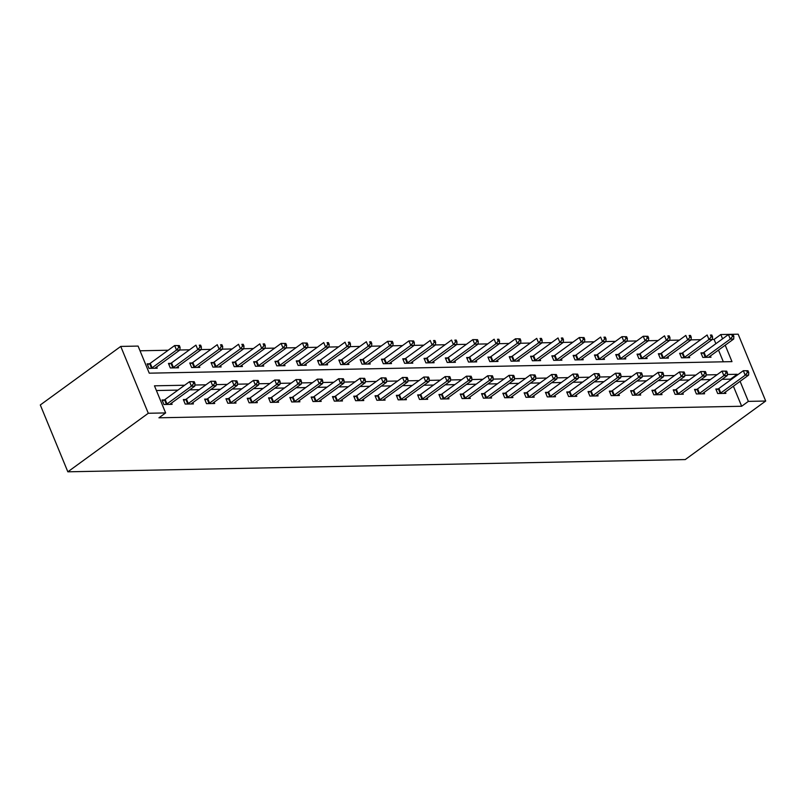 <?xml version="1.0" encoding="UTF-8"?>
<svg xmlns="http://www.w3.org/2000/svg" width="806" height="806" viewBox="0 0 806 806"><rect width="100%" height="100%" fill="white"/><g stroke="black" fill="none" stroke-linecap="round" stroke-linejoin="round"><path stroke-width="1.21" d="M715.869 343.699L714.106 339.417L720.806 334.54L738.155 334.188L765.7 401.035L685.251 459.571L67.845 471.812L40.3 404.965L120.749 346.429L138.088 346.076L149.251 373.178L731.979 361.632L725.209 345.2M714.106 339.417L708.988 339.507L684.586 357.26A2.055 0.635 -22.4 0 1 683.982 357.632L683.71 357.773M700.676 339.679L687.689 339.93L663.288 357.683A2.055 0.635 -22.4 0 1 662.683 358.055L662.411 358.196M679.377 340.102L666.391 340.354L641.989 358.106A2.055 0.635 -22.4 0 1 641.385 358.469L641.113 358.62M658.079 340.525L648.487 340.716M636.78 340.948L627.189 341.14M615.482 341.371L602.495 341.613L578.093 359.375A2.055 0.635 -22.4 0 1 577.489 359.738L577.217 359.889M594.183 341.794L584.592 341.976M572.885 342.207L559.888 342.459L535.486 360.222A2.055 0.635 -22.4 0 1 534.892 360.584L534.61 360.725M551.586 342.631L538.589 342.882L514.188 360.635A2.055 0.635 -22.4 0 1 513.593 361.007L513.311 361.148M530.288 343.054L520.696 343.245M508.989 343.477L495.992 343.729L471.591 361.481A2.055 0.635 -22.4 0 1 470.996 361.854L470.714 361.995M487.69 343.9L478.099 344.091M466.392 344.323L453.395 344.565L428.994 362.327A2.055 0.635 -22.4 0 1 428.399 362.69L428.117 362.841M445.093 344.746L432.097 344.988L407.695 362.75A2.055 0.635 -22.4 0 1 407.101 363.113L406.818 363.264M423.785 345.17L414.193 345.361M402.486 345.593L392.895 345.774M381.188 346.006L368.201 346.258L343.799 364.02A2.055 0.635 -22.4 0 1 343.195 364.383L342.923 364.524M359.889 346.429L346.902 346.681L322.501 364.433A2.055 0.635 -22.4 0 1 321.896 364.806L321.624 364.947M338.591 346.852L325.604 347.104L301.202 364.856A2.055 0.635 -22.4 0 1 300.598 365.229L300.326 365.37M317.292 347.275L307.701 347.467M295.993 347.698L286.402 347.89M274.695 348.121L261.708 348.363L237.307 366.125A2.055 0.635 -22.4 0 1 236.702 366.488L236.43 366.639M253.396 348.545L240.41 348.786L215.998 366.549A2.055 0.635 -22.4 0 1 215.404 366.911L215.121 367.062M232.098 348.968L219.101 349.21L194.699 366.972A2.055 0.635 -22.4 0 1 194.105 367.335L193.823 367.476M210.799 349.391L197.802 349.633L173.401 367.395A2.055 0.635 -22.4 0 1 172.806 367.758L172.524 367.899M189.501 349.804L179.909 349.995M168.202 350.227L140.022 350.791M723.335 361.803L718.499 350.076M149.372 363.808L147.155 363.849L149.019 368.372L157.21 368.201L156.676 366.901M170.671 363.385L168.454 363.425L170.318 367.949L178.509 367.788L177.975 366.478M191.969 362.962L189.753 363.002L191.616 367.526L199.807 367.365L199.273 366.055M213.268 362.539L211.051 362.589L212.915 367.103L221.106 366.942L220.572 365.642M234.566 362.116L232.35 362.166L234.214 366.68L242.405 366.518L241.871 365.219M255.865 361.692L253.648 361.743L255.512 366.256L263.703 366.095L263.169 364.796M277.163 361.279L274.957 361.32L276.811 365.833L285.002 365.672L284.468 364.372M298.462 360.856L296.255 360.897L298.109 365.41L306.3 365.249L305.766 363.949M319.76 360.433L317.554 360.473L319.408 364.987L327.609 364.826L327.065 363.526M341.059 360.01L338.852 360.05L340.716 364.574L348.907 364.403L348.363 363.103M362.357 359.587L360.151 359.627L362.015 364.151L370.206 363.99L369.662 362.68M383.656 359.164L381.45 359.214L383.313 363.728L391.504 363.566L390.97 362.267M404.955 358.741L402.748 358.791L404.612 363.305L412.803 363.143L412.269 361.844M426.253 358.317L424.047 358.368L425.911 362.881L434.102 362.72L433.568 361.42M447.552 357.904L445.345 357.945L447.209 362.458L455.4 362.297L454.866 360.997M468.85 357.481L466.644 357.521L468.508 362.035L476.699 361.874L476.165 360.574M490.159 357.058L487.942 357.098L489.806 361.612L497.997 361.451L497.463 360.151M511.457 356.635L509.241 356.675L511.105 361.189L519.296 361.028L518.762 359.728M532.756 356.212L530.539 356.252L532.403 360.776L540.594 360.614L540.06 359.305M554.054 355.789L551.838 355.829L553.702 360.353L561.893 360.191L561.359 358.882M575.353 355.365L573.137 355.416L575 359.929L583.191 359.768L582.657 358.469M596.652 354.942L594.445 354.993L596.299 359.506L604.49 359.345L603.956 358.045M617.95 354.519L615.744 354.569L617.598 359.083L625.788 358.922L625.255 357.622M639.249 354.106L637.042 354.146L638.896 358.66L647.097 358.499L646.553 357.199M660.547 353.683L658.341 353.723L660.195 358.237L668.396 358.076L667.852 356.776M681.846 353.26L679.639 353.3L681.503 357.814L689.694 357.652L689.15 356.353M703.144 352.837L700.938 352.877L702.802 357.401L710.993 357.229L710.449 355.93M184.645 385.228L154.47 385.822L165.633 412.924L158.933 417.8L741.661 406.254L733.389 386.205M730.77 379.828L730.488 379.163L722.136 379.324M710.429 379.555L700.837 379.747M689.13 379.979L679.539 380.17M667.831 380.402L658.23 380.593M646.523 380.825L636.931 381.016M625.224 381.248L615.633 381.429M603.926 381.661L594.334 381.853M582.627 382.084L573.036 382.276M561.329 382.507L551.737 382.699M540.03 382.931L530.439 383.122M518.732 383.354L509.14 383.545M497.433 383.777L487.842 383.968M476.134 384.2L466.543 384.391M454.836 384.623L445.244 384.805M433.537 385.036L423.946 385.228M412.239 385.459L402.647 385.651M390.94 385.883L381.349 386.074M369.642 386.306L360.05 386.497M348.343 386.729L338.742 386.92M327.045 387.152L317.443 387.343M305.736 387.575L296.145 387.767M284.437 387.998L274.846 388.19M263.139 388.421L253.547 388.603M241.84 388.835L232.249 389.026M220.542 389.258L210.95 389.449M199.243 389.681L189.652 389.872M177.945 390.104L156.404 390.527M164.263 399.937L162.046 399.978L163.91 404.501L172.101 404.34L171.567 403.03M185.561 399.514L183.345 399.554L185.209 404.078L193.4 403.917L192.866 402.617M206.86 399.091L204.643 399.141L206.507 403.655L214.698 403.494L214.164 402.194M228.158 398.668L225.942 398.718L227.806 403.232L235.997 403.071L235.463 401.771M249.457 398.255L247.251 398.295L249.104 402.809L257.295 402.647L256.761 401.348M270.756 397.832L268.549 397.872L270.403 402.385L278.594 402.224L278.06 400.925M292.054 397.408L289.848 397.449L291.701 401.962L299.903 401.801L299.358 400.501M313.353 396.985L311.146 397.026L313 401.539L321.201 401.378L320.657 400.078M334.651 396.562L332.445 396.602L334.309 401.126L342.5 400.955L341.956 399.655M355.95 396.139L353.743 396.179L355.607 400.703L363.798 400.542L363.254 399.232M377.248 395.716L375.042 395.766L376.906 400.28L385.097 400.119L384.563 398.819M398.547 395.293L396.34 395.343L398.204 399.857L406.395 399.695L405.861 398.396M419.845 394.869L417.639 394.92L419.503 399.433L427.694 399.272L427.16 397.973M441.144 394.456L438.938 394.497L440.801 399.01L448.992 398.849L448.458 397.549M462.453 394.033L460.236 394.074L462.1 398.587L470.291 398.426L469.757 397.126M483.751 393.61L481.535 393.65L483.399 398.164L491.589 398.003L491.055 396.703M505.05 393.187L502.833 393.227L504.697 397.751L512.888 397.58L512.354 396.28M526.348 392.764L524.132 392.804L525.996 397.328L534.187 397.167L533.653 395.857M547.647 392.341L545.43 392.381L547.294 396.905L555.485 396.743L554.951 395.444M568.945 391.918L566.729 391.968L568.593 396.481L576.784 396.32L576.25 395.021M590.244 391.494L588.037 391.545L589.891 396.058L598.082 395.897L597.548 394.597M611.542 391.071L609.336 391.122L611.19 395.635L619.381 395.474L618.847 394.174M632.841 390.658L630.635 390.698L632.488 395.212L640.689 395.051L640.145 393.751M654.14 390.235L651.933 390.275L653.797 394.789L661.988 394.628L661.444 393.328M675.438 389.812L673.232 389.852L675.096 394.366L683.287 394.205L682.742 392.905M696.737 389.389L694.53 389.429L696.394 393.953L704.585 393.781L704.051 392.482M718.035 388.966L715.829 389.006L717.693 393.53L725.884 393.368L725.35 392.059M765.7 401.035L748.361 401.378L740.099 381.329M741.661 406.254L748.361 401.378M165.633 412.924L148.294 413.266L67.845 471.812M722.579 338.822L720.806 334.54M120.749 346.429L148.294 413.266M737.47 374.951L737.188 374.276L727.365 374.478M717.128 374.679L706.056 374.901M695.83 375.102L684.757 375.314M674.531 375.525L663.459 375.737M653.233 375.939L642.16 376.16M631.934 376.362L620.862 376.583M610.636 376.785L599.563 377.007M589.337 377.208L578.265 377.43M568.039 377.631L556.966 377.853M546.74 378.054L535.668 378.276M525.431 378.477L514.369 378.689M504.133 378.901L493.07 379.112M482.834 379.314L471.772 379.535M461.536 379.737L450.473 379.958M440.237 380.16L429.175 380.382M418.939 380.583L407.876 380.805M397.64 381.006L386.568 381.228M376.342 381.429L365.269 381.651M355.043 381.853L343.971 382.074M333.744 382.276L322.672 382.487M312.446 382.699L301.373 382.91M291.147 383.112L280.075 383.334M269.849 383.535L258.776 383.757M248.55 383.958L237.478 384.18M227.252 384.381L216.179 384.603M205.953 384.805L194.881 385.026M730.488 379.163L737.188 374.276M166.117 404.451L166.399 404.31A2.055 0.635 157.6 0 0 166.993 403.947L191.395 386.185L194.81 386.114L170.409 403.877A2.055 0.635 157.6 0 0 170.006 404.239L169.895 404.38M162.429 400.894L164.535 399.796A2.055 0.635 157.6 0 0 165.139 399.423L189.541 381.671L194.226 381.712L192.866 381.732L193.611 383.545L194.971 383.515L194.226 381.712M193.611 383.545L191.395 386.185L189.541 381.671L192.866 381.732M194.81 386.114L194.971 383.515M155.004 368.251L155.115 368.11A2.055 0.635 -22.4 0 1 155.518 367.748L179.919 349.985L176.504 350.056L174.65 345.542L150.248 363.294A2.055 0.635 -22.4 0 1 149.644 363.667L147.538 364.765M177.975 345.603L174.65 345.542L179.335 345.583L177.975 345.603L178.72 347.416L180.081 347.386L179.335 345.583M178.72 347.416L176.504 350.056L152.102 367.808A2.055 0.635 -22.4 0 1 151.508 368.181L151.226 368.322M180.081 347.386L179.919 349.985M187.415 404.028L187.697 403.887A2.055 0.635 157.6 0 0 188.292 403.524L212.693 385.762L216.109 385.691L191.707 403.453A2.055 0.635 157.6 0 0 191.304 403.816L191.193 403.957M183.728 400.471L185.833 399.373A2.055 0.635 157.6 0 0 186.438 399L210.84 381.248L215.524 381.288L214.164 381.309L214.91 383.122L216.27 383.092L215.524 381.288M214.91 383.122L212.693 385.762L210.84 381.248L214.164 381.309M216.109 385.691L216.27 383.092M208.724 403.615L208.996 403.463A2.055 0.635 157.6 0 0 209.6 403.101L234.002 385.339L237.407 385.278L213.006 403.03A2.055 0.635 157.6 0 0 212.603 403.393L212.492 403.534M205.026 400.048L207.132 398.95A2.055 0.635 157.6 0 0 207.736 398.587L232.138 380.825L236.823 380.865L235.463 380.895L236.208 382.699L237.569 382.669L236.823 380.865M236.208 382.699L234.002 385.339L232.138 380.825L235.463 380.895M237.407 385.278L237.569 382.669M200.019 346.993L201.379 346.963L200.634 345.159L199.273 345.18L200.019 346.993L197.802 349.633L195.949 345.119L171.547 362.871A2.055 0.635 -22.4 0 1 170.943 363.244L168.837 364.342M199.273 345.18L200.634 345.159M176.302 367.828L176.413 367.687A2.055 0.635 -22.4 0 1 176.816 367.324L201.218 349.562L201.379 346.963M221.318 346.57L222.678 346.54L221.932 344.736L220.572 344.756L221.318 346.57L219.101 349.21L217.247 344.696L192.846 362.448A2.055 0.635 -22.4 0 1 192.241 362.821L190.135 363.919M220.572 344.756L221.932 344.736M197.601 367.405L197.712 367.264A2.055 0.635 -22.4 0 1 198.115 366.901L222.516 349.139L222.678 346.54M230.022 403.191L230.294 403.04A2.055 0.635 157.6 0 0 230.899 402.678L255.301 384.915L258.706 384.855L234.304 402.607A2.055 0.635 157.6 0 0 233.901 402.97L233.79 403.111M226.325 399.625L228.43 398.527A2.055 0.635 157.6 0 0 229.035 398.164L253.437 380.402L258.122 380.442L256.761 380.472L257.507 382.276L258.867 382.245L258.122 380.442M257.507 382.276L255.301 384.915L253.437 380.402L256.761 380.472M258.706 384.855L258.867 382.245M251.321 402.768L251.593 402.617A2.055 0.635 157.6 0 0 252.197 402.254L276.599 384.502L280.004 384.432L255.603 402.184A2.055 0.635 157.6 0 0 255.21 402.547L255.089 402.688M247.623 399.202L249.729 398.104A2.055 0.635 157.6 0 0 250.334 397.741L274.735 379.979L279.43 380.019L278.06 380.049L278.805 381.853L280.166 381.822L279.43 380.019M278.805 381.853L276.599 384.502L274.735 379.979L278.06 380.049M280.004 384.432L280.166 381.822M272.619 402.345L272.891 402.204A2.055 0.635 157.6 0 0 273.496 401.831L297.898 384.079L301.313 384.009L276.911 401.761A2.055 0.635 157.6 0 0 276.508 402.123L276.387 402.265M268.922 398.789L271.028 397.68A2.055 0.635 157.6 0 0 271.632 397.318L296.034 379.555L300.729 379.596L299.358 379.626L300.104 381.429L301.464 381.409L300.729 379.596M300.104 381.429L297.898 384.079L296.034 379.555L299.358 379.626M301.313 384.009L301.464 381.409M242.616 346.147L243.976 346.117L243.231 344.313L241.871 344.343L242.616 346.147L240.41 348.786L238.546 344.273L214.144 362.035A2.055 0.635 -22.4 0 1 213.54 362.398L211.434 363.496M241.871 344.343L243.231 344.313M218.9 366.982L219.01 366.841A2.055 0.635 -22.4 0 1 219.413 366.478L243.815 348.726L243.976 346.117M263.915 345.724L265.275 345.693L264.529 343.89L263.169 343.92L263.915 345.724L261.708 348.363L259.844 343.85L235.443 361.612A2.055 0.635 -22.4 0 1 234.838 361.975L232.733 363.073M263.169 343.92L264.529 343.89M240.198 366.559L240.309 366.418A2.055 0.635 -22.4 0 1 240.712 366.055L265.114 348.303L265.275 345.693M261.497 366.136L261.618 365.995A2.055 0.635 -22.4 0 1 262.01 365.632L286.412 347.88L283.007 347.94L281.143 343.427L256.741 361.189A2.055 0.635 -22.4 0 1 256.137 361.551L254.031 362.65M284.468 343.497L281.143 343.427L285.828 343.467L284.468 343.497L285.213 345.3L286.573 345.27L285.828 343.467M285.213 345.3L283.007 347.94L258.605 365.702A2.055 0.635 -22.4 0 1 258.001 366.065L257.729 366.216M286.573 345.27L286.412 347.88M293.918 401.922L294.19 401.781A2.055 0.635 157.6 0 0 294.795 401.408L319.196 383.656L322.612 383.585L298.21 401.348A2.055 0.635 157.6 0 0 297.807 401.71L297.686 401.851M290.22 398.365L292.336 397.257A2.055 0.635 157.6 0 0 292.931 396.895L317.332 379.132L322.027 379.173L320.657 379.203L321.403 381.006L322.773 380.986L322.027 379.173M321.403 381.006L319.196 383.656L317.332 379.132L320.657 379.203M322.612 383.585L322.773 380.986M282.795 365.712L282.916 365.571A2.055 0.635 -22.4 0 1 283.309 365.209L307.721 347.457L304.305 347.527L302.441 343.003L278.04 360.766A2.055 0.635 -22.4 0 1 277.435 361.128L275.33 362.237M305.766 343.074L302.441 343.003L307.136 343.044L305.766 343.074L306.512 344.877L307.872 344.857L307.136 343.044M306.512 344.877L304.305 347.527L279.904 365.279A2.055 0.635 -22.4 0 1 279.299 365.642L279.027 365.793M307.872 344.857L307.721 347.457M315.217 401.499L315.489 401.358A2.055 0.635 157.6 0 0 316.093 400.985L340.495 383.233L343.91 383.162L319.508 400.925A2.055 0.635 157.6 0 0 319.105 401.287L318.985 401.428M311.519 397.942L313.635 396.834A2.055 0.635 157.6 0 0 314.229 396.471L338.631 378.719L343.326 378.749L341.956 378.78L342.701 380.583L344.071 380.563L343.326 378.749M342.701 380.583L340.495 383.233L338.631 378.719L341.956 378.78M343.91 383.162L344.071 380.563M327.81 344.454L329.18 344.434L328.435 342.621L327.065 342.651L327.81 344.454L325.604 347.104L323.74 342.58L299.338 360.342A2.055 0.635 -22.4 0 1 298.734 360.705L296.628 361.813M327.065 342.651L328.435 342.621M304.094 365.299L304.215 365.158A2.055 0.635 -22.4 0 1 304.618 364.796L329.019 347.033L329.18 344.434M336.515 401.076L336.787 400.935A2.055 0.635 157.6 0 0 337.392 400.572L361.793 382.81L365.209 382.739L340.807 400.501A2.055 0.635 157.6 0 0 340.404 400.864L340.283 401.005M332.818 397.519L334.933 396.421A2.055 0.635 157.6 0 0 335.528 396.048L359.929 378.296L364.624 378.336L363.254 378.357L364 380.17L365.37 380.14L364.624 378.336M364 380.17L361.793 382.81L359.929 378.296L363.254 378.357M365.209 382.739L365.37 380.14M349.109 344.031L350.479 344.011L349.733 342.197L348.363 342.228L349.109 344.031L346.902 346.681L345.039 342.167L320.637 359.919A2.055 0.635 -22.4 0 1 320.042 360.282L317.927 361.39M348.363 342.228L349.733 342.197M325.392 364.876L325.513 364.735A2.055 0.635 -22.4 0 1 325.916 364.372L350.318 346.61L350.479 344.011M357.814 400.653L358.086 400.511A2.055 0.635 157.6 0 0 358.69 400.149L383.092 382.387L386.507 382.316L362.106 400.078A2.055 0.635 157.6 0 0 361.703 400.441L361.582 400.582M354.116 397.096L356.232 395.998A2.055 0.635 157.6 0 0 356.826 395.625L381.228 377.873L385.923 377.913L384.553 377.933L385.298 379.747L386.668 379.717L385.923 377.913M385.298 379.747L383.092 382.387L381.228 377.873L384.553 377.933M386.507 382.316L386.668 379.717M370.407 343.618L371.778 343.588L371.032 341.784L369.662 341.804L370.407 343.618L368.201 346.258L366.337 341.744L341.935 359.496A2.055 0.635 -22.4 0 1 341.341 359.869L339.225 360.967M369.662 341.804L371.032 341.784M346.691 364.453L346.812 364.312A2.055 0.635 -22.4 0 1 347.215 363.949L371.616 346.187L371.778 343.588M379.112 400.229L379.394 400.088A2.055 0.635 157.6 0 0 379.989 399.726L404.39 381.963L407.806 381.893L383.404 399.655A2.055 0.635 157.6 0 0 383.001 400.018L382.88 400.159M375.415 396.673L377.53 395.575A2.055 0.635 157.6 0 0 378.125 395.202L402.526 377.45L407.221 377.49L405.851 377.52L406.597 379.324L407.967 379.294L407.221 377.49M406.597 379.324L404.39 381.963L402.526 377.45L405.851 377.52M407.806 381.893L407.967 379.294M367.989 364.03L368.11 363.889A2.055 0.635 -22.4 0 1 368.513 363.526L392.915 345.764L389.5 345.834L387.636 341.321L363.234 359.073A2.055 0.635 -22.4 0 1 362.64 359.446L360.524 360.544M390.96 341.381L387.636 341.321L392.331 341.361L390.96 341.381L391.706 343.195L393.076 343.165L392.331 341.361M391.706 343.195L389.5 345.834L365.098 363.597A2.055 0.635 -22.4 0 1 364.493 363.959L364.221 364.1M393.076 343.165L392.915 345.764M400.411 399.816L400.693 399.665A2.055 0.635 157.6 0 0 401.287 399.302L425.689 381.54L429.104 381.48L404.703 399.232A2.055 0.635 157.6 0 0 404.3 399.595L404.179 399.736M396.713 396.25L398.829 395.152A2.055 0.635 157.6 0 0 399.423 394.789L423.825 377.027L428.52 377.067L427.15 377.097L427.895 378.901L429.266 378.87L428.52 377.067M427.895 378.901L425.689 381.54L423.825 377.027L427.15 377.097M429.104 381.48L429.266 378.87M389.288 363.607L389.409 363.466A2.055 0.635 -22.4 0 1 389.812 363.103L414.213 345.341L410.798 345.411L408.934 340.898L384.533 358.65A2.055 0.635 -22.4 0 1 383.938 359.023L381.822 360.121M412.259 340.958L408.934 340.898L413.629 340.938L412.259 340.958L413.004 342.772L414.375 342.741L413.629 340.938M413.004 342.772L410.798 345.411L386.396 363.174A2.055 0.635 -22.4 0 1 385.802 363.536L385.52 363.677M414.375 342.741L414.213 345.341M421.709 399.393L421.991 399.242A2.055 0.635 157.6 0 0 422.586 398.879L446.987 381.117L450.403 381.057L426.001 398.809A2.055 0.635 157.6 0 0 425.598 399.172L425.487 399.313M418.012 395.827L420.127 394.728A2.055 0.635 157.6 0 0 420.722 394.366L445.124 376.604L449.819 376.644L448.458 376.674L449.194 378.477L450.564 378.447L449.819 376.644M449.194 378.477L446.987 381.117L445.124 376.604L448.458 376.674M450.403 381.057L450.564 378.447M434.303 342.349L435.673 342.318L434.928 340.515L433.557 340.545L434.303 342.349L432.097 344.988L430.233 340.475L405.831 358.237A2.055 0.635 -22.4 0 1 405.237 358.599L403.121 359.698M433.557 340.545L434.928 340.515M410.586 363.184L410.707 363.043A2.055 0.635 -22.4 0 1 411.11 362.68L435.512 344.928L435.673 342.318M443.008 398.97L443.29 398.819A2.055 0.635 157.6 0 0 443.884 398.456L468.286 380.704L471.701 380.634L447.3 398.386A2.055 0.635 157.6 0 0 446.897 398.748L446.786 398.889M439.31 395.414L441.426 394.305A2.055 0.635 157.6 0 0 442.02 393.943L466.432 376.18L471.117 376.221L469.757 376.251L470.492 378.054L471.863 378.024L471.117 376.221M470.492 378.054L468.286 380.704L466.432 376.18L469.757 376.251M471.701 380.634L471.863 378.024M455.602 341.925L456.972 341.895L456.226 340.092L454.856 340.122L455.602 341.925L453.395 344.565L451.531 340.051L427.13 357.814A2.055 0.635 -22.4 0 1 426.535 358.176L424.419 359.275M454.856 340.122L456.226 340.092M431.895 362.76L432.006 362.619A2.055 0.635 -22.4 0 1 432.409 362.257L456.811 344.505L456.972 341.895M464.306 398.547L464.588 398.406A2.055 0.635 157.6 0 0 465.183 398.033L489.585 380.281L493 380.21L468.598 397.973A2.055 0.635 157.6 0 0 468.195 398.325L468.085 398.476M460.619 394.99L462.725 393.882A2.055 0.635 157.6 0 0 463.329 393.519L487.731 375.757L492.416 375.798L491.055 375.828L491.801 377.631L493.161 377.611L492.416 375.798M491.801 377.631L489.585 380.281L487.731 375.757L491.055 375.828M493 380.21L493.161 377.611M453.194 362.337L453.304 362.196A2.055 0.635 -22.4 0 1 453.707 361.834L478.109 344.081L474.694 344.152L472.83 339.628L448.428 357.39A2.055 0.635 -22.4 0 1 447.834 357.753L445.718 358.861M476.165 339.699L472.83 339.628L477.525 339.669L476.165 339.699L476.9 341.502L478.27 341.472L477.525 339.669M476.9 341.502L474.694 344.152L450.292 361.904A2.055 0.635 -22.4 0 1 449.698 362.267L449.416 362.418M478.27 341.472L478.109 344.081M485.605 398.124L485.887 397.983A2.055 0.635 157.6 0 0 486.481 397.61L510.883 379.858L514.299 379.787L489.897 397.549A2.055 0.635 157.6 0 0 489.494 397.912L489.383 398.053M481.917 394.567L484.023 393.459A2.055 0.635 157.6 0 0 484.628 393.096L509.029 375.344L513.714 375.374L512.354 375.405L513.1 377.208L514.46 377.188L513.714 375.374M513.1 377.208L510.883 379.858L509.029 375.344L512.354 375.405M514.299 379.787L514.46 377.188M498.209 341.079L499.569 341.059L498.823 339.245L497.463 339.276L498.209 341.079L495.992 343.729L494.138 339.205L469.727 356.967A2.055 0.635 -22.4 0 1 469.132 357.33L467.017 358.438M497.463 339.276L498.823 339.245M474.492 361.924L474.603 361.773A2.055 0.635 -22.4 0 1 475.006 361.41L499.408 343.658L499.569 341.059M506.903 397.701L507.186 397.56A2.055 0.635 157.6 0 0 507.78 397.187L532.182 379.435L535.597 379.364L511.195 397.126A2.055 0.635 157.6 0 0 510.792 397.489L510.682 397.63M503.216 394.144L505.322 393.046A2.055 0.635 157.6 0 0 505.926 392.673L530.328 374.921L535.013 374.961L533.653 374.981L534.398 376.795L535.758 376.765L535.013 374.961M534.398 376.795L532.182 379.435L530.328 374.921L533.653 374.981M535.597 379.364L535.758 376.765M495.791 361.501L495.902 361.36A2.055 0.635 -22.4 0 1 496.305 360.997L520.706 343.235L517.291 343.306L515.437 338.792L491.035 356.544A2.055 0.635 -22.4 0 1 490.431 356.907L488.325 358.015M518.762 338.852L515.437 338.792L520.122 338.822L518.762 338.852L519.507 340.656L520.867 340.636L520.122 338.822M519.507 340.656L517.291 343.306L492.889 361.058A2.055 0.635 -22.4 0 1 492.295 361.431L492.013 361.572M520.867 340.636L520.706 343.235M528.202 397.277L528.484 397.136A2.055 0.635 157.6 0 0 529.079 396.774L553.49 379.011L556.896 378.941L532.494 396.703A2.055 0.635 157.6 0 0 532.091 397.066L531.98 397.207M524.515 393.721L526.62 392.623A2.055 0.635 157.6 0 0 527.225 392.25L551.626 374.498L556.311 374.538L554.951 374.558L555.697 376.372L557.057 376.342L556.311 374.538M555.697 376.372L553.49 379.011L551.626 374.498L554.951 374.558M556.896 378.941L557.057 376.342M540.806 340.243L542.166 340.213L541.42 338.409L540.06 338.429L540.806 340.243L538.589 342.882L536.736 338.369L512.334 356.121A2.055 0.635 -22.4 0 1 511.729 356.494L509.624 357.592M540.06 338.429L541.42 338.409M517.089 361.078L517.2 360.937A2.055 0.635 -22.4 0 1 517.603 360.574L542.005 342.812L542.166 340.213M549.511 396.854L549.783 396.713A2.055 0.635 157.6 0 0 550.387 396.351L574.789 378.588L578.194 378.518L553.793 396.28A2.055 0.635 157.6 0 0 553.39 396.643L553.279 396.784M545.813 393.298L547.919 392.2A2.055 0.635 157.6 0 0 548.523 391.827L572.925 374.075L577.61 374.115L576.25 374.135L576.995 375.949L578.355 375.918L577.61 374.115M576.995 375.949L574.789 378.588L572.925 374.075L576.25 374.135M578.194 378.518L578.355 375.918M562.104 339.82L563.465 339.789L562.719 337.986L561.359 338.006L562.104 339.82L559.888 342.459L558.034 337.946L533.632 355.698A2.055 0.635 -22.4 0 1 533.028 356.071L530.922 357.169M561.359 338.006L562.719 337.986M538.388 360.655L538.499 360.514A2.055 0.635 -22.4 0 1 538.902 360.151L563.303 342.389L563.465 339.789M570.809 396.441L571.081 396.29A2.055 0.635 157.6 0 0 571.686 395.927L596.087 378.165L599.493 378.105L575.091 395.857A2.055 0.635 157.6 0 0 574.698 396.22L574.577 396.361M567.112 392.875L569.217 391.776A2.055 0.635 157.6 0 0 569.822 391.414L594.223 373.652L598.908 373.692L597.548 373.722L598.294 375.525L599.654 375.495L598.908 373.692M598.294 375.525L596.087 378.165L594.223 373.652L597.548 373.722M599.493 378.105L599.654 375.495M559.686 360.232L559.797 360.091A2.055 0.635 -22.4 0 1 560.2 359.728L584.602 341.966L581.197 342.036L579.333 337.523L554.931 355.275A2.055 0.635 -22.4 0 1 554.327 355.648L552.221 356.746M582.657 337.583L579.333 337.523L584.018 337.563L582.657 337.583L583.403 339.397L584.763 339.366L584.018 337.563M583.403 339.397L581.197 342.036L556.795 359.798A2.055 0.635 -22.4 0 1 556.19 360.161L555.918 360.302M584.763 339.366L584.602 341.966M592.108 396.018L592.38 395.867A2.055 0.635 157.6 0 0 592.984 395.504L617.386 377.742L620.801 377.682L596.39 395.434A2.055 0.635 157.6 0 0 595.997 395.796L595.876 395.937M588.41 392.451L590.516 391.353A2.055 0.635 157.6 0 0 591.12 390.991L615.522 373.228L620.217 373.269L618.847 373.299L619.592 375.102L620.952 375.072L620.217 373.269M619.592 375.102L617.386 377.742L615.522 373.228L618.847 373.299M620.801 377.682L620.952 375.072M604.702 338.973L606.062 338.943L605.316 337.14L603.956 337.17L604.702 338.973L602.495 341.613L600.631 337.099L576.23 354.862A2.055 0.635 -22.4 0 1 575.625 355.224L573.519 356.323M603.956 337.17L605.316 337.14M580.985 359.808L581.096 359.667A2.055 0.635 -22.4 0 1 581.499 359.305L605.9 341.553L606.062 338.943M613.406 395.595L613.678 395.444A2.055 0.635 157.6 0 0 614.283 395.081L638.684 377.329L642.1 377.258L617.698 395.011A2.055 0.635 157.6 0 0 617.295 395.373L617.174 395.514M609.709 392.028L611.814 390.93A2.055 0.635 157.6 0 0 612.419 390.567L636.821 372.805L641.516 372.846L640.145 372.876L640.891 374.679L642.261 374.649L641.516 372.846M640.891 374.679L638.684 377.329L636.821 372.805L640.145 372.876M642.1 377.258L642.261 374.649M602.284 359.385L602.404 359.244A2.055 0.635 -22.4 0 1 602.797 358.882L627.199 341.129L623.794 341.19L621.93 336.676L597.528 354.439A2.055 0.635 -22.4 0 1 596.924 354.801L594.818 355.899M625.255 336.747L621.93 336.676L626.615 336.717L625.255 336.747L626 338.55L627.36 338.52L626.615 336.717M626 338.55L623.794 341.19L599.392 358.952A2.055 0.635 -22.4 0 1 598.787 359.315L598.515 359.466M627.36 338.52L627.199 341.129M634.705 395.172L634.977 395.031A2.055 0.635 157.6 0 0 635.581 394.658L659.983 376.906L663.398 376.835L638.997 394.587A2.055 0.635 157.6 0 0 638.594 394.95L638.473 395.091M631.007 391.615L633.123 390.507A2.055 0.635 157.6 0 0 633.718 390.144L658.119 372.382L662.814 372.422L661.444 372.453L662.189 374.256L663.56 374.236L662.814 372.422M662.189 374.256L659.983 376.906L658.119 372.382L661.444 372.453M663.398 376.835L663.56 374.236M623.582 358.962L623.703 358.821A2.055 0.635 -22.4 0 1 624.096 358.458L648.508 340.706L645.092 340.767L643.228 336.253L618.827 354.015A2.055 0.635 -22.4 0 1 618.222 354.378L616.116 355.476M646.553 336.324L643.228 336.253L647.923 336.293L646.553 336.324L647.299 338.127L648.659 338.097L647.923 336.293M647.299 338.127L645.092 340.767L620.691 358.529A2.055 0.635 -22.4 0 1 620.086 358.892L619.814 359.043M648.659 338.097L648.508 340.706M656.003 394.749L656.275 394.608A2.055 0.635 157.6 0 0 656.88 394.235L681.282 376.483L684.697 376.412L660.295 394.174A2.055 0.635 157.6 0 0 659.892 394.537L659.771 394.678M652.306 391.192L654.422 390.084A2.055 0.635 157.6 0 0 655.016 389.721L679.418 371.959L684.113 371.999L682.742 372.029L683.488 373.833L684.858 373.813L684.113 371.999M683.488 373.833L681.282 376.483L679.418 371.959L682.742 372.029M684.697 376.412L684.858 373.813M668.597 337.704L669.967 337.684L669.222 335.87L667.852 335.901L668.597 337.704L666.391 340.354L664.527 335.83L640.125 353.592A2.055 0.635 -22.4 0 1 639.531 353.955L637.415 355.063M667.852 335.901L669.222 335.87M644.881 358.539L645.002 358.398A2.055 0.635 -22.4 0 1 645.405 358.035L669.806 340.283L669.967 337.684M677.302 394.325L677.574 394.184A2.055 0.635 157.6 0 0 678.178 393.812L702.58 376.059L705.996 375.989L681.594 393.751A2.055 0.635 157.6 0 0 681.191 394.114L681.07 394.255M673.604 390.769L675.72 389.661A2.055 0.635 157.6 0 0 676.315 389.298L700.716 371.546L705.411 371.576L704.041 371.606L704.787 373.41L706.157 373.39L705.411 371.576M704.787 373.41L702.58 376.059L700.716 371.546L704.041 371.606M705.996 375.989L706.157 373.39M689.896 337.281L691.266 337.261L690.52 335.447L689.15 335.477L689.896 337.281L687.689 339.93L685.825 335.407L661.424 353.169A2.055 0.635 -22.4 0 1 660.829 353.532L658.714 354.64M689.15 335.477L690.52 335.447M666.179 358.126L666.3 357.985A2.055 0.635 -22.4 0 1 666.703 357.622L691.105 339.86L691.266 337.261M698.601 393.902L698.883 393.761A2.055 0.635 157.6 0 0 699.477 393.399L723.879 375.636L727.294 375.566L702.892 393.328A2.055 0.635 157.6 0 0 702.489 393.691L702.369 393.832M694.903 390.346L697.019 389.248A2.055 0.635 157.6 0 0 697.613 388.875L722.015 371.123L726.71 371.163L725.34 371.183L726.085 372.997L727.455 372.966L726.71 371.163M726.085 372.997L723.879 375.636L722.015 371.123L725.34 371.183M727.294 375.566L727.455 372.966M711.194 336.858L712.564 336.837L711.819 335.024L710.449 335.054L711.194 336.858L708.988 339.507L707.124 334.994L682.722 352.746A2.055 0.635 -22.4 0 1 682.128 353.109L680.012 354.217M710.449 335.054L711.819 335.024M687.478 357.703L687.599 357.562A2.055 0.635 -22.4 0 1 688.002 357.199L712.403 339.437L712.564 336.837M719.899 393.479L720.181 393.338A2.055 0.635 157.6 0 0 720.776 392.975L745.177 375.213L748.593 375.143L724.191 392.905A2.055 0.635 157.6 0 0 723.788 393.268L723.667 393.409M716.202 389.923L718.317 388.824A2.055 0.635 157.6 0 0 718.912 388.452L743.313 370.7L748.008 370.74L746.638 370.76L747.384 372.574L748.754 372.543L748.008 370.74M747.384 372.574L745.177 375.213L743.313 370.7L746.638 370.76M748.593 375.143L748.754 372.543M708.776 357.28L708.897 357.139A2.055 0.635 -22.4 0 1 709.3 356.776L733.702 339.014L730.286 339.084L728.423 334.571L704.021 352.323A2.055 0.635 -22.4 0 1 703.426 352.696L701.311 353.794M731.747 334.631L728.423 334.571L733.117 334.611L731.747 334.631L732.493 336.445L733.863 336.414L733.117 334.611M732.493 336.445L730.286 339.084L705.885 356.846A2.055 0.635 -22.4 0 1 705.28 357.209L705.008 357.35M733.863 336.414L733.702 339.014M166.399 404.31L164.535 399.796M166.993 403.947L165.139 399.423M150.248 363.294L152.102 367.808M149.644 363.667L151.508 368.181M187.697 403.887L185.833 399.373M188.292 403.524L186.438 399M208.996 403.463L207.132 398.95M209.6 403.101L207.736 398.587M171.547 362.871L173.401 367.395M170.943 363.244L172.806 367.758M192.846 362.448L194.699 366.972M192.241 362.821L194.105 367.335M230.294 403.04L228.43 398.527M230.899 402.678L229.035 398.164M251.593 402.617L249.729 398.104M252.197 402.254L250.334 397.741M272.891 402.204L271.028 397.68M273.496 401.831L271.632 397.318M214.144 362.035L215.998 366.549M213.54 362.398L215.404 366.911M235.443 361.612L237.307 366.125M234.838 361.975L236.702 366.488M256.741 361.189L258.605 365.702M256.137 361.551L258.001 366.065M294.19 401.781L292.336 397.257M294.795 401.408L292.931 396.895M278.04 360.766L279.904 365.279M277.435 361.128L279.299 365.642M315.489 401.358L313.635 396.834M316.093 400.985L314.229 396.471M299.338 360.342L301.202 364.856M298.734 360.705L300.598 365.229M336.787 400.935L334.933 396.421M337.392 400.572L335.528 396.048M320.637 359.919L322.501 364.433M320.042 360.282L321.896 364.806M358.086 400.511L356.232 395.998M358.69 400.149L356.826 395.625M341.935 359.496L343.799 364.02M341.341 359.869L343.195 364.383M379.394 400.088L377.53 395.575M379.989 399.726L378.125 395.202M363.234 359.073L365.098 363.597M362.64 359.446L364.493 363.959M400.693 399.665L398.829 395.152M401.287 399.302L399.423 394.789M384.533 358.65L386.396 363.174M383.938 359.023L385.802 363.536M421.991 399.242L420.127 394.728M422.586 398.879L420.722 394.366M405.831 358.237L407.695 362.75M405.237 358.599L407.101 363.113M443.29 398.819L441.426 394.305M443.884 398.456L442.02 393.943M427.13 357.814L428.994 362.327M426.535 358.176L428.399 362.69M464.588 398.406L462.725 393.882M465.183 398.033L463.329 393.519M448.428 357.39L450.292 361.904M447.834 357.753L449.698 362.267M485.887 397.983L484.023 393.459M486.481 397.61L484.628 393.096M469.727 356.967L471.591 361.481M469.132 357.33L470.996 361.854M507.186 397.56L505.322 393.046M507.78 397.187L505.926 392.673M491.035 356.544L492.889 361.058M490.431 356.907L492.295 361.431M528.484 397.136L526.62 392.623M529.079 396.774L527.225 392.25M512.334 356.121L514.188 360.635M511.729 356.494L513.593 361.007M549.783 396.713L547.919 392.2M550.387 396.351L548.523 391.827M533.632 355.698L535.486 360.222M533.028 356.071L534.892 360.584M571.081 396.29L569.217 391.776M571.686 395.927L569.822 391.414M554.931 355.275L556.795 359.798M554.327 355.648L556.19 360.161M592.38 395.867L590.516 391.353M592.984 395.504L591.12 390.991M576.23 354.862L578.093 359.375M575.625 355.224L577.489 359.738M613.678 395.444L611.814 390.93M614.283 395.081L612.419 390.567M597.528 354.439L599.392 358.952M596.924 354.801L598.787 359.315M634.977 395.031L633.123 390.507M635.581 394.658L633.718 390.144M618.827 354.015L620.691 358.529M618.222 354.378L620.086 358.892M656.275 394.608L654.422 390.084M656.88 394.235L655.016 389.721M640.125 353.592L641.989 358.106M639.531 353.955L641.385 358.469M677.574 394.184L675.72 389.661M678.178 393.812L676.315 389.298M661.424 353.169L663.288 357.683M660.829 353.532L662.683 358.055M698.883 393.761L697.019 389.248M699.477 393.399L697.613 388.875M682.722 352.746L684.586 357.26M682.128 353.109L683.982 357.632M720.181 393.338L718.317 388.824M720.776 392.975L718.912 388.452M704.021 352.323L705.885 356.846M703.426 352.696L705.28 357.209"/></g></svg>
